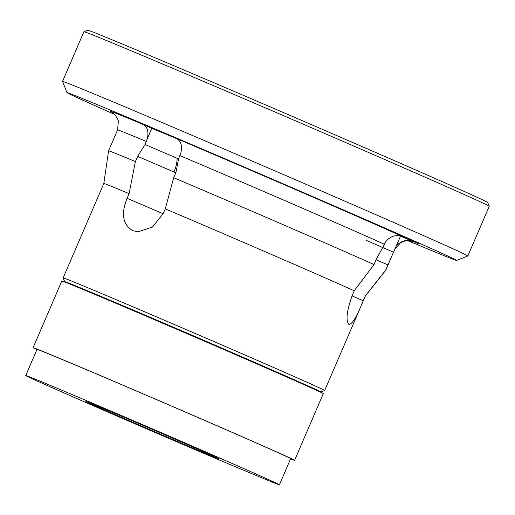 <?xml version="1.0" encoding="UTF-8"?>
<svg xmlns="http://www.w3.org/2000/svg" width="515" height="515" viewBox="0 0 515 515"><rect width="100%" height="100%" fill="white"/><g stroke="black" fill="none" stroke-linecap="round" stroke-linejoin="round"><path stroke-width="0.77" d="M83.939 31.705L87.679 30.211A217.806 1.809 23.3 0 1 266.448 105.26A217.806 1.809 23.3 0 1 482.722 199.917A217.806 1.809 23.3 0 1 487.763 202.517L489.25 206.257A220.658 1.835 -156.7 0 0 489.25 206.257A220.658 1.835 -156.7 0 0 484.145 203.625A220.658 1.835 -156.7 0 0 265.045 107.732A220.658 1.835 -156.7 0 0 83.939 31.705A220.658 1.835 -156.7 0 0 83.926 31.711L62.527 81.396A220.658 1.835 23.3 0 1 62.527 81.396A220.658 1.835 23.3 0 1 242.81 157.056A220.658 1.835 23.3 0 1 462.753 253.309A220.658 1.835 23.3 0 1 467.852 255.955A220.658 1.835 23.3 0 1 467.839 255.968L489.25 206.27M318.135 391.059A139.514 1.159 -156.7 0 0 320.909 392.005A139.514 1.159 -156.7 0 0 317.691 390.325A139.514 1.159 -156.7 0 0 178.1 329.24A139.514 1.159 -156.7 0 0 64.645 281.641A139.514 1.159 -156.7 0 0 67.24 283.005M64.645 281.641L63.158 277.9A142.359 1.185 23.3 0 1 63.158 277.888A142.359 1.185 23.3 0 1 179.465 326.703A142.359 1.185 23.3 0 1 321.366 388.799A142.359 1.185 23.3 0 1 324.656 390.512A142.359 1.185 23.3 0 1 324.65 390.518L320.909 392.005M407.88 240.692A212.116 1.764 -156.7 0 0 456.618 260.436A212.116 1.764 -156.7 0 0 451.726 257.873A212.116 1.764 -156.7 0 0 239.494 165.006A212.116 1.764 -156.7 0 0 66.995 92.636A212.116 1.764 -156.7 0 0 71.9 95.166A212.116 1.764 -156.7 0 0 114.832 114.485M63.158 277.888L103.818 183.482L108.581 150.831A150.901 1.255 23.3 0 1 108.581 150.824A150.901 1.255 23.3 0 1 135.394 161.575L137.647 156.341L145.088 144.515L147.419 138.471C148.835 131.512 147.367 126.832 143.009 124.43L151.796 128.306L147.419 138.471M178.621 158.948L145.088 144.515M173.69 177.714A150.901 1.255 23.3 0 1 374.025 264.594L376.278 259.36L385.909 241.49C390.557 235.934 396.209 234.344 402.865 236.713A165.135 1.371 23.3 0 0 176.542 138.567C180.894 140.968 182.368 145.648 180.952 152.601L178.615 158.646L175.943 172.486L173.69 177.714L165.27 208.858L163.242 213.577L152.44 227.089L137.956 231.802L132.619 230.63C122.75 224.566 120.896 213.796 127.063 198.327L129.098 193.614L135.394 161.575M402.048 236.391L418.27 243.595L400.49 236.16L385.684 270.111L365.238 296.016L363.204 300.734C357.082 316.21 352.363 324.128 349.061 324.495L348.79 324.328M349.061 324.495C345.597 320.935 346.64 311.279 352.196 295.52L354.223 290.801L374.025 264.594M165.27 208.858A142.359 1.185 23.3 0 1 354.223 290.801M103.818 183.482A142.359 1.185 23.3 0 1 129.098 193.614M83.308 289.584A119.583 0.991 23.3 0 1 184.879 332.33A119.583 0.991 23.3 0 1 299.846 382.677A119.583 0.991 23.3 0 1 302.311 383.9M393.228 252.125L366.146 240.293M396.112 246.325C400.767 240.763 406.419 239.172 413.075 241.548A165.135 1.371 23.3 0 1 409.921 240.621M177.109 138.844L151.796 128.306M365.238 296.016A142.359 1.185 23.3 0 1 365.315 296.099A142.359 1.185 23.3 0 1 365.315 296.106L385.767 270.208A150.901 1.255 23.3 0 1 385.767 270.208L394.78 249.286L400.676 242.623L404.816 241.014L408.009 240.692L411.588 241.226M400.49 236.16L413.075 241.548M171.823 439.282L181.415 443.492L171.823 439.282M129.832 419.39L139.423 423.6L129.832 419.39M124.289 416.77A138.091 1.146 23.3 0 1 279.4 484.789A138.091 1.146 23.3 0 1 180.862 443.563A138.091 1.146 23.3 0 1 25.75 375.544A138.091 1.146 23.3 0 1 124.289 416.77M25.75 375.544L37.009 349.395A138.091 1.146 23.3 0 1 135.554 390.621A138.091 1.146 23.3 0 1 290.666 458.64L279.4 484.789M36.9 349.659A142.359 1.185 23.3 0 1 33.089 347.709A142.359 1.185 23.3 0 1 134.679 390.203A142.359 1.185 23.3 0 1 294.586 460.326A142.359 1.185 23.3 0 1 290.55 458.904M33.089 347.709L61.806 281.029A142.359 1.185 23.3 0 1 163.397 323.523A142.359 1.185 23.3 0 1 323.304 393.647L294.586 460.326M167.446 437.209A72.602 0.605 23.3 0 1 85.896 401.449A72.602 0.605 23.3 0 1 137.705 423.124A72.602 0.605 23.3 0 1 219.261 458.884A72.602 0.605 23.3 0 1 167.446 437.209M175.821 172.77L173.967 171.991A28.473 19.448 112.9 0 0 177.199 158.35M173.967 171.991L137.647 156.341M163.165 213.751L127.063 198.327M108.581 150.824L117.587 129.909A150.901 1.255 23.3 0 1 146.395 141.483M112.212 112.341A165.135 1.371 23.3 0 1 143.009 124.43M179.922 155.614A150.901 1.255 23.3 0 1 384.332 244.258M363.204 300.734L352.035 295.887M387.937 264.884L376.098 259.779M66.995 92.636L62.534 81.415M117.587 129.909L118.373 121.044L117.697 118.92L114.736 114.388L111.897 112.154M324.656 390.512L365.315 296.099M456.618 260.436L467.839 255.968"/></g></svg>
